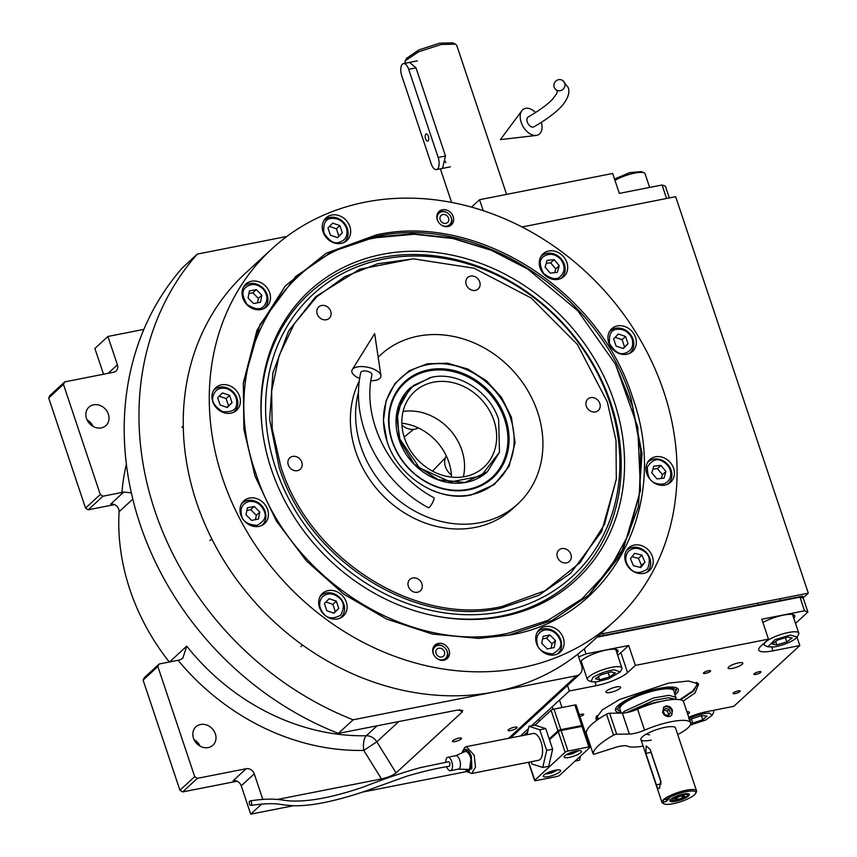<?xml version="1.0" encoding="UTF-8"?>
<svg xmlns="http://www.w3.org/2000/svg" width="857" height="857" viewBox="0 0 857 857"><rect width="100%" height="100%" fill="white"/><g stroke="black" fill="none" stroke-linecap="round" stroke-linejoin="round"><path stroke-width="1.29" d="M432.496 471.136L445.34 457.852M461.848 450.15A51.27 43.868 -132.7 0 1 463.337 476.878A51.27 43.868 47.3 0 0 461.848 450.15A51.27 43.868 47.3 0 0 403.069 411.467A51.27 43.868 -132.7 0 1 461.848 450.15M802.816 598.207L808.312 593.151L675.659 196.681L522.042 226.976M286.881 236.446L197.314 254.1A300.807 257.336 47.3 0 0 353.127 719.794L576.504 675.745A9.116 7.799 47.3 0 0 579.878 674.063A9.116 7.799 47.3 0 0 581.646 665.793L577.768 654.191M600.307 634.159L808.312 593.151M467.269 771.45L362.629 792.082M293.758 805.666L250.715 814.15L241.235 785.826A6.835 5.849 47.3 0 0 233.168 780.716L246.195 768.718A6.835 5.849 -132.7 0 1 254.25 773.839L241.235 785.826M169.3 662.011A211.936 181.298 -132.7 0 1 119.08 511.747A6.835 5.849 47.3 0 0 110.66 504.12L123.74 492.068L131.389 492.861M103.515 374.23L94.891 348.467L107.918 336.469L143.912 329.377M353.127 719.794L338.376 733.388A300.807 257.336 47.3 0 1 182.552 267.695L197.314 254.1M458.774 738.177A4.788 1.146 -18.5 0 1 461.495 738.338A4.788 1.146 -18.5 0 1 455.131 741.541A4.788 1.146 -18.5 0 1 452.41 741.38A4.788 1.146 -18.5 0 1 458.774 738.177M514.404 727.207A4.788 1.146 -18.5 0 1 517.125 727.368A4.788 1.146 -18.5 0 1 510.761 730.571A4.788 1.146 -18.5 0 1 508.04 730.41A4.788 1.146 -18.5 0 1 514.404 727.207M338.376 733.388L456.717 710.217L462.726 710.432L461.966 712.221L396.084 772.918C392.817 775.456 387.942 777.46 381.461 778.938L277.229 799.495M250.715 814.15L261.76 803.973M262.788 799.324L254.25 773.839M237.035 781.209L182.627 791.932L197.389 778.338L246.195 768.718M182.627 791.932L179.938 790.229L143.098 680.104L144.383 677.608L159.134 664.014L178.074 660.286A13.68 3.289 161.5 0 0 179.884 659.89L182.798 658.251L186.751 646.135A211.936 181.298 47.3 0 0 366.293 735.745L377.155 725.74M114.527 504.612L88.228 509.797L102.979 496.203L121.93 492.464A13.68 3.289 -18.5 0 0 123.74 492.068M88.228 509.797L85.539 508.094L48.688 397.959L49.974 395.473L64.736 381.879L113.531 372.259A6.835 5.849 -132.7 0 0 116.059 370.995A6.835 5.849 -132.7 0 0 117.388 364.793L107.918 336.469M93.584 404.815A12.534 10.723 47.3 0 0 88.946 407.129A12.534 10.723 47.3 0 0 87.757 421.205A12.534 10.723 47.3 0 0 101.308 427.889A12.534 10.723 47.3 0 0 105.936 425.565A12.534 10.723 47.3 0 0 107.136 411.499A12.534 10.723 47.3 0 0 93.584 404.815M64.736 381.879L63.45 384.365L100.29 494.5L102.979 496.203M200.549 724.497A12.534 10.723 47.3 0 0 195.921 726.822A12.534 10.723 47.3 0 0 194.721 740.887A12.534 10.723 47.3 0 0 208.272 747.572A12.534 10.723 47.3 0 0 212.9 745.258A12.534 10.723 47.3 0 0 214.1 731.182A12.534 10.723 47.3 0 0 200.549 724.497M159.134 664.014L157.849 666.51L194.7 776.635L197.389 778.338M413.631 429.357L404.183 437.027M200.035 746.093A12.534 10.723 47.3 0 0 194.036 739.58M179.938 790.229L194.7 776.635M381.461 778.938L363.797 750.411A11.398 4.703 88.8 0 1 366.293 735.745A11.398 9.748 47.3 0 1 376.823 741.808L398.923 721.444M143.098 680.104L157.849 666.51M93.07 426.4A12.534 10.723 47.3 0 0 87.071 419.887M85.539 508.094L100.29 494.5M48.688 397.959L63.45 384.365M401.858 423.219A51.27 43.868 -132.7 0 1 448.832 462.148A51.27 43.868 47.3 0 1 451.521 477.113M376.244 234.936C476.567 212.215 599.493 290.212 632.648 397.616C671.02 504.002 612.284 617.811 510.119 635.016L478.645 638.422L432.324 634.051L386.582 619.054L343.871 594.244L306.463 560.96L276.329 520.949L255.097 476.342L243.891 429.528L243.302 383.004L256.961 330.32L285.338 285.874L326.163 253.233L376.244 234.936M243.227 383.786L260.057 324.449L295.622 276.565L332.441 251.176L375.634 236.5C475.571 213.864 598.025 291.562 631.052 398.559L642.032 453.46L638.326 507.065L620.2 555.422L589.005 594.983L552.187 620.372L508.994 635.058L478.227 638.433M271.776 248.948L245.745 272.933A252.954 216.393 47.3 0 0 221.631 556.857A252.954 216.393 47.3 0 0 495.046 691.803A252.954 216.393 47.3 0 0 588.545 644.989L614.576 621.004A252.954 216.393 47.3 0 0 638.69 337.08A252.954 216.393 47.3 0 0 365.275 202.134A252.954 216.393 47.3 0 0 271.776 248.948A252.954 216.393 47.3 0 0 247.673 532.872A252.954 216.393 47.3 0 0 521.088 667.817A252.954 216.393 47.3 0 0 614.576 621.004M442.426 209.751A9.116 7.799 -132.7 0 1 452.282 214.614A9.116 7.799 -132.7 0 1 451.414 224.845A9.116 7.799 -132.7 0 1 448.04 226.537A9.116 7.799 -132.7 0 1 438.195 221.674A9.116 7.799 -132.7 0 1 439.063 211.443A9.116 7.799 -132.7 0 1 442.426 209.751M438.313 643.414A9.116 7.799 -132.7 0 1 448.168 648.278A9.116 7.799 -132.7 0 1 447.3 658.508A9.116 7.799 -132.7 0 1 443.926 660.201A9.116 7.799 -132.7 0 1 434.081 655.337A9.116 7.799 -132.7 0 1 434.949 645.107A9.116 7.799 -132.7 0 1 438.313 643.414M548.737 251.026A15.383 13.155 47.3 0 0 543.049 253.876A15.383 13.155 47.3 0 0 541.581 271.133A15.383 13.155 47.3 0 0 558.207 279.339A15.383 13.155 47.3 0 0 563.895 276.5A15.383 13.155 47.3 0 0 565.363 259.232A15.383 13.155 47.3 0 0 548.737 251.026M617.394 325.917A15.383 13.155 47.3 0 0 611.716 328.767A15.383 13.155 47.3 0 0 610.248 346.035A15.383 13.155 47.3 0 0 626.874 354.241A15.383 13.155 47.3 0 0 632.562 351.391A15.383 13.155 47.3 0 0 634.019 334.123A15.383 13.155 47.3 0 0 617.394 325.917M655.466 456.802A15.383 13.155 47.3 0 0 649.777 459.641A15.383 13.155 47.3 0 0 648.31 476.91A15.383 13.155 47.3 0 0 664.936 485.116A15.383 13.155 47.3 0 0 670.624 482.266A15.383 13.155 47.3 0 0 672.092 465.008A15.383 13.155 47.3 0 0 655.466 456.802M634.266 545.063A15.383 13.155 47.3 0 0 628.577 547.912A15.383 13.155 47.3 0 0 627.11 565.181A15.383 13.155 47.3 0 0 643.736 573.387A15.383 13.155 47.3 0 0 649.424 570.537A15.383 13.155 47.3 0 0 650.892 553.268A15.383 13.155 47.3 0 0 634.266 545.063M545.17 626.585A15.383 13.155 47.3 0 0 539.492 629.434A15.383 13.155 47.3 0 0 538.025 646.703A15.383 13.155 47.3 0 0 554.65 654.909A15.383 13.155 47.3 0 0 560.328 652.059A15.383 13.155 47.3 0 0 561.796 634.791A15.383 13.155 47.3 0 0 545.17 626.585M328.145 590.602A15.383 13.155 47.3 0 0 322.468 593.451A15.383 13.155 47.3 0 0 321 610.72A15.383 13.155 47.3 0 0 337.626 618.925A15.383 13.155 47.3 0 0 343.314 616.076A15.383 13.155 47.3 0 0 344.782 598.807A15.383 13.155 47.3 0 0 328.145 590.602M249.462 498.067A15.383 13.155 47.3 0 0 243.784 500.917A15.383 13.155 47.3 0 0 242.317 518.185A15.383 13.155 47.3 0 0 258.943 526.391A15.383 13.155 47.3 0 0 264.631 523.541A15.383 13.155 47.3 0 0 266.099 506.273A15.383 13.155 47.3 0 0 249.462 498.067M221.417 384.836A15.383 13.155 47.3 0 0 215.739 387.685A15.383 13.155 47.3 0 0 214.271 404.943A15.383 13.155 47.3 0 0 230.897 413.149A15.383 13.155 47.3 0 0 236.586 410.31A15.383 13.155 47.3 0 0 238.042 393.042A15.383 13.155 47.3 0 0 221.417 384.836M251.53 281.235A15.383 13.155 47.3 0 0 245.841 284.085A15.383 13.155 47.3 0 0 244.374 301.353A15.383 13.155 47.3 0 0 260.999 309.559A15.383 13.155 47.3 0 0 266.688 306.71A15.383 13.155 47.3 0 0 268.155 289.441A15.383 13.155 47.3 0 0 251.53 281.235M331.713 215.043A15.383 13.155 47.3 0 0 326.024 217.892A15.383 13.155 47.3 0 0 324.557 235.161A15.383 13.155 47.3 0 0 341.193 243.367A15.383 13.155 47.3 0 0 346.871 240.517A15.383 13.155 47.3 0 0 348.338 223.249A15.383 13.155 47.3 0 0 331.713 215.043M501.731 606.574L544.902 590.805L580.082 562.674L604.539 524.366L616.301 478.967L616.012 440.627L607.334 401.976L577.425 344.503L531.136 298.011L474.157 268.241L413.492 258.835L377.562 263.785L344.75 276.693L316.576 296.95L294.369 323.635L279.146 355.484L271.637 391.006L272.183 428.564L280.764 466.369C309.334 558.946 415.27 626.156 501.731 606.574M413.031 258.846L359.801 269.194L315.708 296.629L288.605 331.006L272.858 373.031L269.634 419.609L279.168 467.311C307.877 560.285 414.285 627.806 501.12 608.138L538.657 595.379L570.644 573.322L601.593 531.629L616.226 479.631M511.383 417.134L515.068 442.769L509.047 466.422L494.189 484.612L471.2 494.971C438.302 502.416 398.012 476.846 387.128 441.623L383.39 420.723L386.121 400.669L395.013 383.475L409.228 370.76L427.354 363.775L447.611 363.218L468.04 369.131L486.626 380.926L501.559 397.466L511.383 417.134M359.415 380.808A101.297 86.653 -132.7 0 0 355.741 451.585A101.297 86.653 47.3 0 0 512.69 508.672L517.896 503.873A101.297 86.653 47.3 0 1 360.947 446.786A101.297 86.653 -132.7 0 1 358.633 391.553M378.173 357.24A101.297 86.653 -132.7 0 1 380.615 354.884A101.297 86.653 -132.7 0 1 537.564 411.96A101.297 86.653 47.3 0 1 517.896 503.873M421.89 583.778A7.745 6.631 47.3 0 0 409.882 579.418A7.745 6.631 47.3 0 0 408.382 586.445A7.745 6.631 47.3 0 0 420.38 590.816A7.745 6.631 47.3 0 0 421.89 583.778M570.891 554.404A7.745 6.631 47.3 0 0 558.893 550.033A7.745 6.631 47.3 0 0 557.382 557.061A7.745 6.631 47.3 0 0 569.391 561.431A7.745 6.631 47.3 0 0 570.891 554.404M599.814 403.465A7.745 6.631 47.3 0 0 587.806 399.094A7.745 6.631 47.3 0 0 586.306 406.132A7.745 6.631 47.3 0 0 598.304 410.492A7.745 6.631 47.3 0 0 599.814 403.465M479.716 281.91A7.745 6.631 47.3 0 0 467.718 277.539A7.745 6.631 47.3 0 0 466.208 284.567A7.745 6.631 47.3 0 0 478.217 288.938A7.745 6.631 47.3 0 0 479.716 281.91M330.716 311.284A7.745 6.631 47.3 0 0 318.708 306.924A7.745 6.631 47.3 0 0 317.197 313.951A7.745 6.631 47.3 0 0 329.206 318.311A7.745 6.631 47.3 0 0 330.716 311.284M301.793 462.223A7.745 6.631 47.3 0 0 289.795 457.852A7.745 6.631 47.3 0 0 288.284 464.89A7.745 6.631 47.3 0 0 300.293 469.25A7.745 6.631 47.3 0 0 301.793 462.223M434.145 645.974A9.116 7.799 -132.7 0 1 436.577 645.01A9.116 7.799 47.3 0 1 443.005 646.349L443.348 646.574A7.799 6.674 47.3 0 0 437.852 645.428A7.799 6.674 -132.7 0 0 433.899 655.016M446.358 659.237A9.116 7.799 47.3 0 0 446.711 650.377L446.529 650.013A7.799 6.674 47.3 0 0 443.348 646.574M446.529 650.013A7.799 6.674 47.3 0 1 442.662 659.783A7.799 6.674 -132.7 0 1 437.327 658.744M438.784 648.203A4.788 4.092 47.3 0 0 437.016 649.081A4.788 4.092 47.3 0 0 436.556 654.459A4.788 4.092 47.3 0 0 441.73 657.008A4.788 4.092 47.3 0 0 443.498 656.13A4.788 4.092 47.3 0 0 443.958 650.752A4.788 4.092 47.3 0 0 438.784 648.203M438.259 212.322A9.116 7.799 47.3 0 1 440.691 211.358A9.116 7.799 -132.7 0 1 447.118 212.686L447.461 212.911A7.799 6.674 -132.7 0 1 450.643 216.36A7.799 6.674 -132.7 0 1 446.776 226.119A7.799 6.674 47.3 0 1 441.441 225.08M450.643 216.36L450.825 216.725A9.116 7.799 -132.7 0 1 450.471 225.573M438.013 221.352A7.799 6.674 47.3 0 1 441.966 211.765A7.799 6.674 -132.7 0 1 447.461 212.911M445.844 223.345A4.788 4.092 47.3 0 0 447.611 222.466A4.788 4.092 47.3 0 0 448.072 217.089A4.788 4.092 47.3 0 0 442.898 214.539A4.788 4.092 47.3 0 0 441.13 215.428A4.788 4.092 47.3 0 0 440.669 220.795A4.788 4.092 47.3 0 0 445.844 223.345M632.155 339.051C629.027 331.98 623.917 328.734 616.836 329.324C611.255 329.699 608.813 334.434 609.509 343.518C614.598 351.734 619.707 354.969 624.839 353.234C631.405 351.134 633.848 346.399 632.155 339.051M629.434 353.438A14.815 12.673 47.3 0 0 630.174 352.816A14.815 12.673 47.3 0 0 633.055 339.372A14.815 12.673 47.3 0 0 615.572 328.285A14.815 12.673 47.3 0 0 610.098 331.027A14.815 12.673 47.3 0 0 609.423 331.713M616.087 346.089L623.264 348.542L628.01 343.743L625.578 336.469L618.4 334.016L613.655 338.826L616.087 346.089M625.578 336.469L622.107 339.672L615.165 337.294M628.01 343.743L624.539 346.935L622.107 339.672M623.028 348.467L624.539 346.935M346.474 228.166C343.336 221.106 338.236 217.86 331.145 218.449C325.564 218.824 323.121 223.548 323.828 232.633C328.917 240.849 334.026 244.095 339.147 242.36C345.725 240.249 348.167 235.525 346.474 228.166M343.753 242.552A14.815 12.673 47.3 0 0 344.493 241.931A14.815 12.673 47.3 0 0 347.364 228.498A14.815 12.673 47.3 0 0 329.891 217.41A14.815 12.673 47.3 0 0 324.417 220.153A14.815 12.673 47.3 0 0 323.742 220.827M330.406 235.214L337.583 237.668L342.329 232.858L339.897 225.595L332.72 223.131L327.974 227.941L330.406 235.214M339.897 225.595L336.426 228.798L329.484 226.419M342.329 232.858L338.858 236.061L336.426 228.798M337.347 237.593L338.858 236.061M544.613 629.991C538.035 632.102 535.593 636.826 537.285 644.175C538.528 649.96 543.638 653.205 552.604 653.902C560.028 649.97 562.471 645.235 559.932 639.718C556.804 632.648 551.694 629.402 544.613 629.991M557.211 654.105A14.815 12.673 47.3 0 0 557.95 653.484A14.815 12.673 47.3 0 0 560.832 640.04A14.815 12.673 47.3 0 0 543.349 628.952A14.815 12.673 47.3 0 0 537.875 631.695A14.815 12.673 47.3 0 0 537.2 632.38M554.158 647.56L555.486 640.586L549.948 634.973L543.059 636.333L541.731 643.307L547.269 648.92L554.158 647.56M555.486 640.586L552.015 643.789L546.477 638.176L542.556 638.947M551.18 648.149L552.015 643.789M549.948 634.973L546.477 638.176M262.767 288.68C256.768 283.613 251.122 283.174 245.83 287.363C241.62 290.577 242.06 296.286 247.148 304.514C255.268 309.656 260.914 310.105 264.085 305.831C268.22 300.475 267.77 294.765 262.767 288.68M263.57 308.756A14.815 12.673 47.3 0 0 264.299 308.134A14.815 12.673 47.3 0 0 264.674 307.77A14.815 12.673 47.3 0 0 263.163 288.22A14.815 12.673 47.3 0 0 244.224 286.345A14.815 12.673 47.3 0 0 243.859 286.699A14.815 12.673 47.3 0 0 243.549 287.031M253.629 303.571L260.507 302.21L261.846 295.237L256.297 289.623L249.408 290.984L248.08 297.957L253.629 303.571M256.297 289.623L252.826 292.826L248.916 293.597M261.846 295.237L258.375 298.44L252.826 292.826M257.539 302.8L258.375 298.44M227.051 388.724C219.788 387.01 215.128 389.485 213.05 396.148C211.336 401.344 214.539 406.518 222.659 411.66C231.626 412.367 236.296 409.892 236.661 404.236C237.239 397.059 234.036 391.885 227.051 388.724M233.458 412.346A14.815 12.673 47.3 0 0 234.197 411.724A14.815 12.673 47.3 0 0 237.625 405.447A14.815 12.673 47.3 0 0 226.666 387.75A14.815 12.673 47.3 0 0 214.121 389.935A14.815 12.673 47.3 0 0 213.447 390.621M227.287 407.461L232.033 402.651L229.601 395.388L222.424 392.924L217.678 397.734L220.11 404.997L227.287 407.461M232.033 402.651L228.562 405.854L226.13 398.58L219.188 396.202M227.051 407.375L228.562 405.854M229.601 395.388L226.13 398.58M248.905 501.474C242.327 503.584 239.885 508.308 241.578 515.657C242.831 521.442 247.93 524.688 256.907 525.384C264.32 521.452 266.763 516.717 264.224 511.2C261.096 504.13 255.986 500.884 248.905 501.474M261.514 525.587A14.815 12.673 47.3 0 0 262.242 524.966A14.815 12.673 47.3 0 0 265.124 511.522A14.815 12.673 47.3 0 0 247.652 500.434A14.815 12.673 47.3 0 0 242.167 503.177A14.815 12.673 47.3 0 0 241.492 503.862M258.45 519.042L259.789 512.068L254.24 506.455L247.352 507.815L246.023 514.789L251.572 520.403L258.45 519.042M259.789 512.068L256.318 515.271L250.769 509.658L246.859 510.429M255.482 519.631L256.318 515.271M254.24 506.455L250.769 509.658M322.457 596.729C318.333 602.085 318.772 607.806 323.775 613.88C327.653 618.69 333.298 619.14 340.711 615.208C344.589 607.688 344.15 601.968 339.393 598.057C333.394 592.98 327.749 592.541 322.457 596.729M340.197 618.122A14.815 12.673 47.3 0 0 340.925 617.501A14.815 12.673 47.3 0 0 339.79 597.586A14.815 12.673 47.3 0 0 320.85 595.711A14.815 12.673 47.3 0 0 320.486 596.065A14.815 12.673 47.3 0 0 320.175 596.397M338.761 608.427L336.33 601.153L329.152 598.7L324.407 603.51L326.838 610.773L334.016 613.226L338.761 608.427L335.291 611.619L332.859 604.356L325.917 601.978M336.33 601.153L332.859 604.356M333.78 613.151L335.291 611.619M670.474 477.188C671.674 470.182 668.889 464.815 662.118 461.077C656.837 458.077 651.898 460.091 647.335 467.129C647.249 476.117 650.024 481.484 655.68 483.23C662.868 485.565 667.796 483.541 670.474 477.188M667.507 484.312A14.815 12.673 47.3 0 0 668.246 483.691A14.815 12.673 47.3 0 0 671.406 478.527A14.815 12.673 47.3 0 0 661.872 460.166A14.815 12.673 47.3 0 0 648.171 461.902A14.815 12.673 47.3 0 0 647.496 462.587M651.834 472.871L656.944 478.892L664.014 478.174L665.964 471.436L660.854 465.426L653.784 466.144L651.834 472.871M660.854 465.426L657.383 468.629L652.938 469.079M665.964 471.436L662.493 474.639L657.383 468.629M661.39 478.431L662.493 474.639M560.746 259.307C555.122 253.79 549.466 252.858 543.756 256.489C539.224 259.275 539.171 264.931 543.595 273.458C551.351 279.243 557.007 280.185 560.585 276.275C565.213 271.38 565.266 265.724 560.746 259.307M560.778 278.536A14.815 12.673 47.3 0 0 561.067 278.311A14.815 12.673 47.3 0 0 561.517 277.914A14.815 12.673 47.3 0 0 561.249 258.953A14.815 12.673 47.3 0 0 541.881 255.74A14.815 12.673 47.3 0 0 541.442 256.136A14.815 12.673 47.3 0 0 540.756 256.811M550.215 273.115L557.286 272.397L559.235 265.67L554.125 259.65L547.055 260.367L545.106 267.105L550.215 273.115M554.125 259.65L550.655 262.853L546.209 263.303M559.235 265.67L555.764 268.862L550.655 262.853M554.661 272.665L555.764 268.862M627.924 551.908C624.335 557.693 625.267 563.424 630.72 569.112C634.941 573.633 640.522 573.569 647.474 568.941C650.624 561.003 649.702 555.261 644.678 551.737C638.347 547.152 632.755 547.216 627.924 551.908M646.307 572.572A14.815 12.673 47.3 0 0 647.046 571.951A14.815 12.673 47.3 0 0 644.967 551.158A14.815 12.673 47.3 0 0 626.97 550.173A14.815 12.673 47.3 0 0 626.285 550.847M644.967 562.267L641.947 555.143L634.673 553.301L630.431 558.582L633.452 565.706L640.725 567.538L644.967 562.267L641.497 565.459L638.465 558.346L631.952 556.686M641.947 555.143L638.465 558.346M639.975 567.355L641.497 565.459M255.493 472.293C288.263 578.454 409.742 655.53 508.897 633.077L547.923 620.372L581.957 598.861L609.348 569.573L628.824 533.911L639.44 493.557L640.704 450.439L632.552 406.604L615.38 364.129L577.864 310.866L527.869 269.141L491.361 250.308L453.01 238.535L414.252 234.261L376.598 237.668C275.622 254.668 217.571 367.16 255.493 472.293M588.652 595.304L623.564 548.362L640.49 490.354L637.747 427.011L615.53 364.429M527.869 269.141L490.622 249.869L451.96 238L412.903 233.704L374.938 237.132L331.959 251.701L295.269 276.875M382.179 254.368A196.639 168.218 47.3 0 0 262.488 430.964A196.639 168.218 47.3 0 0 432.421 615.39A196.639 168.218 47.3 0 0 503.305 616.376A196.639 168.218 -132.7 0 0 614.18 401.569A196.639 168.218 -132.7 0 0 382.179 254.368M262.585 431.714A194.7 166.558 -132.7 0 1 381.194 257.603A194.7 166.558 -132.7 0 1 610.912 403.358A194.7 166.558 -132.7 0 1 501.131 616.054A194.7 166.558 -132.7 0 1 431.671 615.24M383.743 259.039A191.561 163.869 47.3 0 0 275.74 468.308A191.561 163.869 47.3 0 0 501.741 611.705A191.561 163.869 -132.7 0 0 609.756 402.447A191.561 163.869 -132.7 0 0 383.743 259.039M431.799 377.219L413.524 385.446L401.708 399.919L396.92 418.73L399.855 439.116L419.534 467.911L450.568 481.988L481.088 475.999L499.47 452.207L498.656 419.641C490.011 391.628 457.959 371.295 431.799 377.219M430.321 377.53L410.214 387.878L397.241 411.017L399.148 439.566L414.177 464.065L438.131 479.716L464.848 482.491L487.429 471.671L499.374 452.496M493.953 420.562A51.27 43.868 47.3 0 0 414.509 391.67A51.27 43.868 47.3 0 0 404.558 438.195A51.27 43.868 47.3 0 0 484.001 467.086A51.27 43.868 47.3 0 0 493.953 420.562M431.917 490.268A70.649 60.429 47.3 0 0 496.685 481.73A70.649 60.429 47.3 0 0 510.097 416.716A70.649 60.429 -132.7 0 0 400.958 377.819A70.649 60.429 -132.7 0 0 387.15 441.676M392.292 441.826A65.175 55.759 47.3 0 0 469.7 489.604A65.175 55.759 47.3 0 0 505.351 417.723A65.175 55.759 -132.7 0 0 427.943 369.945A65.175 55.759 -132.7 0 0 392.292 441.826M504.216 418.237A64.296 54.998 -132.7 0 1 469.036 489.143A64.296 54.998 -132.7 0 1 392.677 442.008A64.296 54.998 -132.7 0 1 427.857 371.102A64.296 54.998 -132.7 0 1 504.216 418.237M410.214 387.878L410.085 387.996A56.969 48.742 -132.7 0 0 399.276 440.434A56.969 48.742 47.3 0 0 487.29 471.8L487.429 471.671M451.414 474.896A14.815 12.673 -132.7 0 1 445.147 465.769A14.815 12.673 -132.7 0 1 446.272 455.817M418.312 427.911A14.815 12.673 -132.7 0 1 406.882 428.275A14.815 12.673 -132.7 0 1 401.944 425.093M669.338 197.935L665.407 186.194L662.054 184.973L619.332 193.393L612.669 173.468L479.556 199.713L483.219 210.661M666.575 198.481L662.054 184.973M479.556 199.713L471.746 206.912M614.983 180.388A18.233 4.381 -18.5 0 1 644.164 172.868A18.233 4.381 -18.5 0 1 645.053 173.714L649.638 187.415M614.533 179.049L629.702 172.611L641.422 171.604L644.164 172.868M596.611 720.448L595.947 718.316L602.353 709.821L619.568 699.516L668.396 683.168L688.407 681.015L698.669 683.95L695.091 692.906L683.158 701.144M697.748 683.104L693.667 690.946L680.544 699.826M598.186 719.334L596.172 717.084M597.018 637.179L799.967 597.168L803.33 598.39L807.883 612.027L804.53 610.805L761.819 619.225L768.483 639.151L760.673 646.349A25.067 6.031 -18.5 0 0 758.756 649.992A25.067 6.031 -18.5 0 0 772.982 650.838L771.761 647.185M520.51 735.981L528.426 728.686M531.565 725.783L569.337 690.988L567.495 685.471M584.281 648.803L585.984 653.891L578.689 656.933M585.984 653.891L628.706 645.471L635.369 665.396L768.483 639.151M799.967 597.168L804.53 610.805M807.883 612.027L795.521 623.425M688.749 717.245A25.067 6.031 -18.5 0 1 707.025 711.61L733.838 706.318L799.806 645.546L797.01 637.201M590.88 747.079L590.098 747.229M732.542 668.321A7.745 1.864 161.5 0 0 742.837 663.147A7.745 1.864 161.5 0 0 738.445 662.889A7.745 1.864 161.5 0 0 728.139 668.064A7.745 1.864 161.5 0 0 732.542 668.321M616.215 686.982A7.745 1.864 161.5 0 0 605.92 692.167A7.745 1.864 161.5 0 0 610.313 692.424A7.745 1.864 161.5 0 0 620.618 687.25A7.745 1.864 161.5 0 0 616.215 686.982M687.753 714.288A7.745 1.864 161.5 0 0 689.446 712.338A7.745 1.864 161.5 0 0 686.928 711.813M758.874 671.749A3.76 0.9 161.5 0 0 753.871 674.266A3.76 0.9 161.5 0 0 756.003 674.395A3.76 0.9 161.5 0 0 761.005 671.877A3.76 0.9 161.5 0 0 758.874 671.749M738.038 690.946A3.76 0.9 161.5 0 0 733.046 693.452A3.76 0.9 161.5 0 0 735.177 693.581A3.76 0.9 161.5 0 0 740.169 691.074A3.76 0.9 161.5 0 0 738.038 690.946M708.45 670.731A3.76 0.9 161.5 0 0 703.447 673.238A3.76 0.9 161.5 0 0 705.579 673.366A3.76 0.9 161.5 0 0 710.582 670.86A3.76 0.9 161.5 0 0 708.45 670.731M579.975 716.57A3.76 0.9 161.5 0 0 583.703 714.374A3.76 0.9 161.5 0 0 581.56 714.256A3.76 0.9 161.5 0 0 579.407 714.867M799.806 645.546L772.982 650.838M635.369 665.396L627.56 672.595A25.067 6.031 -18.5 0 1 596.161 685.696L594.94 682.054M569.337 690.988L596.161 685.696M582.01 667.249L583.167 667.014M616.944 653.034A19.936 4.799 161.5 0 0 617.951 650.645A19.936 4.799 161.5 0 0 606.627 649.981A19.936 4.799 161.5 0 0 580.36 661.936M581.132 664.25A19.936 4.799 161.5 0 0 582.364 664.604M617.64 655.112A25.067 6.031 161.5 0 0 620.886 652.67L628.706 645.471M793.764 618.165A19.936 4.799 161.5 0 0 794.771 615.787A19.936 4.799 161.5 0 0 783.459 615.112A19.936 4.799 161.5 0 0 762.912 622.482M793.068 616.076A19.936 4.799 161.5 0 0 793.903 614.908M581.667 662.504A19.936 4.799 -18.5 0 1 580.435 662.15M616.237 650.934A19.936 4.799 161.5 0 0 617.083 649.767M802.206 597.982L803.073 597.179L802.72 596.129L597.704 636.558M803.073 597.179L801.091 597.575M690.281 725.097L705.707 719.998L712.081 715.359L709.639 713.153C703.672 713.163 696.634 715.017 688.535 718.723M712.081 715.359L713.517 712.681A18.233 4.381 161.5 0 0 713.71 711.471A18.233 4.381 161.5 0 0 712.563 710.517M690.656 722.954L692.799 723.115L702.783 719.773L707.111 716.024L701.444 715.606L691.46 718.937L689.799 720.383M702.783 719.773L701.39 715.616M692.799 723.115L691.417 718.969M794.975 639.151L797.139 636.987L790.336 635.037L774.953 639.708L767.818 646.799L774.021 646.949C782.259 645.46 789.243 642.857 794.975 639.151M797.139 636.987L798.574 634.319A18.233 4.381 161.5 0 0 798.767 633.109A18.233 4.381 161.5 0 0 790.797 632.091A18.233 4.381 161.5 0 0 772.532 637.747A18.233 4.381 161.5 0 0 764.187 644.678A18.233 4.381 161.5 0 0 765.065 645.525L767.818 646.799M772.168 644.003L776.796 644.925L786.801 641.904L792.179 637.972L787.562 637.062L777.556 640.083L772.168 644.003M776.796 644.925L775.639 641.475M786.801 641.904L785.398 637.715M592.958 677.416L590.998 681.658L596.601 681.893L608.631 678.765L620.307 671.856L614.105 669.82C606.07 671.138 599.022 673.677 592.958 677.416M620.307 671.856L621.743 669.178A18.233 4.381 161.5 0 0 621.936 667.967A18.233 4.381 161.5 0 0 614.651 666.864A18.233 4.381 161.5 0 0 590.484 675.541A18.233 4.381 161.5 0 0 587.366 679.537A18.233 4.381 161.5 0 0 588.245 680.394L590.998 681.658M615.326 672.97L611.127 671.877L601.153 674.759L595.379 678.733L599.579 679.837L609.552 676.955L615.326 672.97M609.552 676.955L608.138 672.734M599.579 679.837L598.497 676.591M679.805 699.676L692.799 690.903L696.88 685.129L696.345 682.343M696.88 685.129L697.266 683.404A53.552 12.876 161.5 0 0 697.352 682.847M596.333 716.645A53.552 12.876 161.5 0 0 596.74 717.041L598.968 718.798M596.836 715.638L598.09 718.187M675.22 694.77A33.134 7.97 161.5 0 0 677.833 688.632A33.134 7.97 161.5 0 0 659.526 688.321A33.134 7.97 -18.5 0 0 615.412 709.521A33.134 7.97 -18.5 0 0 621.186 712.842M676.709 687.882A32.095 7.713 -18.5 0 1 676.58 689.253L675.659 691.77A30.402 7.306 161.5 0 0 658.487 689.274A30.402 7.306 -18.5 0 0 627.977 700.073A30.402 7.306 -18.5 0 0 619.033 710.721L616.783 709.264A32.095 7.713 -18.5 0 1 615.851 708.236M674.738 693.324A30.402 7.306 161.5 0 0 675.659 691.77M620.704 711.406A30.402 7.306 -18.5 0 1 619.033 710.721M676.13 699.387L673.923 690.903A28.485 6.845 161.5 0 0 657.758 689.949A28.485 6.845 -18.5 0 0 619.9 708.985L621.271 713.099M676.098 697.405L669.049 695.327L653.559 697.952L624.25 711.342L622.696 713.078M675.83 699.387L668.61 697.769L654.18 700.276L626.456 712.628M660.351 701.583A18.233 4.381 161.5 0 0 656.73 702.151A18.233 4.381 161.5 0 0 637.179 709.328M442.512 168.379L445.49 155.995L416.009 67.885L409.507 62.39M445.801 162.798A9.116 4.178 78.8 0 1 445.126 161.095M406.561 58.33L418.784 49.942L439.652 43.171L452.721 42.882M405.05 63.279L405.168 60.933L418.462 51.849L441.216 44.478L455.41 44.114L456.738 45.389L506.583 194.378M402.404 64.146A9.116 4.178 -101.2 0 0 401.74 75.727L431.221 163.837A9.116 4.178 -101.2 0 0 436.459 169.579A9.116 4.178 -101.2 0 0 438.163 157.431L408.682 69.331A9.116 4.178 -101.2 0 0 403.454 63.589A9.116 4.178 -101.2 0 0 402.404 64.146M428.093 140.912A3.642 1.671 -101.2 0 0 428.5 136.756A3.642 1.671 -101.2 0 0 426.261 133.981A3.642 1.671 -101.2 0 0 425.843 134.206A3.642 1.671 -101.2 0 0 425.447 138.373A3.642 1.671 -101.2 0 0 427.675 141.137A3.642 1.671 -101.2 0 0 428.093 140.912M564.688 83.183A5.699 5.442 -55.5 0 0 556.172 80.815A5.699 5.442 -55.5 0 0 556.214 89.878A5.699 5.442 -55.5 0 0 564.688 83.183M556.214 89.878L557.318 91.046L556.761 93.563L552.422 99.391C547.43 104.618 539.374 110.467 528.276 116.927A5.699 3.578 60 0 0 527.301 122.037A5.699 3.578 60 0 0 533.975 126.793C547.752 118.877 557.607 111.271 563.531 103.976C568.427 97.248 569.959 91.731 568.127 87.425L562.685 80.494M535.571 112.503A14.815 9.288 60 0 0 521.87 110.692A14.815 9.288 60 0 0 521.185 122.315A14.815 9.288 60 0 0 536.171 135.46A14.815 9.288 60 0 0 541.345 122.326M429.336 507.365A5.699 1.082 118.7 0 1 428.521 507.751C379.822 482.105 349.527 421.965 360.786 372.495A5.699 2.517 -168.3 0 1 361.204 371.809A5.699 2.517 -168.3 0 1 367.717 371.392A5.699 2.517 -168.3 0 1 371.938 374.809C361.718 419.03 389.453 474.392 433.996 497.756A5.699 1.082 118.7 0 1 432.871 501.988A5.699 1.082 118.7 0 1 429.336 507.365M370.92 380.722A14.815 6.545 -168.3 0 0 379.79 378.451A14.815 6.545 -168.3 0 0 380.894 375.602A14.815 6.545 -168.3 0 0 368.746 367.482A14.815 6.545 -168.3 0 0 352.934 368.853A14.815 6.545 -168.3 0 0 352.259 369.656A14.815 6.545 -168.3 0 0 359.726 378.473M645.857 753.378L656.387 784.841C657.308 787.958 658.347 789.093 659.515 788.247L660.726 780.845L650.195 749.382L646.189 745.933L645.857 753.378L651.02 752.36L661.058 782.366M658.915 788.579L659.515 788.247M673.109 803.695A17.086 4.114 161.5 0 0 695.648 793.411A17.086 4.114 161.5 0 0 686.125 791.697A17.086 4.114 161.5 0 0 666.907 798.992L663.372 799.785L663.543 802.088A17.086 4.114 161.5 0 0 664.239 803.92A17.086 4.114 161.5 0 0 673.109 803.695M695.648 793.411L696.366 792.072A18.233 4.381 161.5 0 0 696.559 790.861A18.233 4.381 161.5 0 0 686.211 790.25A18.233 4.381 161.5 0 0 663.372 799.785A18.233 4.381 161.5 0 0 661.979 802.431A18.233 4.381 161.5 0 0 662.857 803.288L664.239 803.92M667.496 798.874A9.116 4.178 -101.2 0 0 667.346 799.003A9.116 4.178 -101.2 0 0 666.018 801.595L669.381 798.499L666.907 798.992M666.018 801.595L663.543 802.088M688.557 795.939A10.252 2.464 161.5 0 0 689.339 794.439A10.252 2.464 161.5 0 0 681.229 794.632A10.252 2.464 161.5 0 0 670.677 799.463A10.252 2.464 161.5 0 0 669.895 800.952A10.252 2.464 161.5 0 0 678.005 800.759A10.252 2.464 161.5 0 0 688.557 795.939M650.549 750.443A5.699 2.614 -101.2 0 0 651.02 752.36M687.068 796.228C688.599 794.493 687.207 793.989 682.868 794.696L674.105 797.835L671.931 800.802L676.366 800.695L687.068 796.228L688.482 793.839M670.217 799.945L671.931 800.802M674.641 799.41L677.619 799.549L682.59 797.835L684.593 795.992L681.626 795.853L676.644 797.556L674.641 799.41M677.619 799.549L676.923 797.46M682.59 797.835L681.926 795.864M677.705 734.524A34.184 8.216 161.5 0 0 690.624 722.869A34.184 8.216 161.5 0 0 671.235 721.723A34.184 8.216 161.5 0 0 644.571 730.153A13.669 3.289 -18.5 0 1 629.359 734.063L616.654 734.213A2.282 0.546 161.5 0 0 613.537 735.156A68.367 16.444 161.5 0 0 593.173 753.914A2.282 0.546 161.5 0 0 593.183 753.967A2.282 0.546 161.5 0 0 595.39 753.806L614.598 747.668A13.669 3.289 -18.5 0 1 627.281 746.072A34.184 8.216 161.5 0 0 643.125 746.093M690.624 722.869L683.607 701.894A34.184 8.216 161.5 0 0 664.207 700.747A34.184 8.216 161.5 0 0 637.554 709.168L644.571 730.153M672.509 710.421C671.192 707.261 669.017 705.782 665.964 705.986L663.821 707.079L662.568 712.381C664.004 715.424 666.307 716.795 669.478 716.484L671.545 715.466L672.509 710.421M586.188 733.035A2.282 0.546 -18.5 0 1 586.156 732.992A2.282 0.546 -18.5 0 1 586.156 732.939A68.367 16.444 161.5 0 1 606.52 714.17A2.282 0.546 -18.5 0 1 609.638 713.238L622.332 713.088A13.669 3.289 161.5 0 0 637.554 709.168M651.266 740.116A18.233 4.381 -18.5 0 1 640.918 739.505A18.233 4.381 -18.5 0 1 665.15 727.325A18.233 4.381 -18.5 0 1 675.498 727.936L696.559 790.861M649.51 734.867L646.135 734.192M671.106 715.809A5.699 4.874 47.3 0 0 672.081 713.485A5.699 4.874 47.3 0 0 669.338 707.775A5.699 4.874 47.3 0 0 663.425 707.496M663.232 711.031L664.657 714.609L668.278 715.616L670.474 713.045L669.049 709.457L665.418 708.45L663.232 711.031M669.049 709.457L667.314 711.053L663.993 710.132M670.474 713.045L668.739 714.642L667.314 711.053M667.978 715.531L668.739 714.642M461.923 752.939L463.508 749.971C466.358 748.161 468.972 750.325 471.361 756.463L471.886 768.74L466.262 770.55L465.158 769.35L469.229 771.632L471.361 756.463L464.815 749.275L461.923 752.939M462.491 751.407L464.794 747.475L466.369 746.651L474.221 755.263L475.506 767.197L471.65 773.485L468.093 772.178L466.304 770.593M466.358 746.651L533.215 733.474A13.669 6.267 78.8 0 1 541.067 742.087A13.669 6.267 78.8 0 1 538.507 760.298L471.65 773.485M527.044 734.685L528.973 726.297L539.792 729.789L546.68 750.378L542.749 767.476L531.929 763.973L531.179 761.744M546.68 750.378L552.647 749.211L548.716 766.297L542.749 767.476M539.792 729.789L545.759 728.621L552.647 749.211M528.973 726.297L534.939 725.118L545.759 728.621M575.058 761.102L579.503 760.223L580.446 756.142M572.133 728.332L571.855 727.486M251.465 802.334A2.282 1.178 -99.9 0 0 250.073 800.909A2.282 1.178 -99.9 0 0 249.462 803.984A2.282 1.178 -99.9 0 0 250.855 805.398A2.282 1.178 -99.9 0 0 251.465 802.334M250.855 805.398C276.404 801.734 280.635 805.098 287.856 805.237C294.519 806.169 303.239 805.869 314.016 804.327C328.017 802.313 351.166 796.774 378.044 786.533L407.364 776.014C423.572 771.289 437.638 768.022 449.571 766.222L450.011 763.18L448.704 761.744L420.916 767.497C404.3 771.975 385.2 778.456 363.614 786.94C334.101 796.999 310.17 801.681 291.841 800.995C283.099 800.909 275.504 796.946 250.073 800.909M446.668 766.758A6.835 3.139 -101.2 0 0 450.461 770.689A6.835 3.139 -101.2 0 0 451.746 761.584A6.835 3.139 78.8 0 0 447.815 757.277A6.835 3.139 78.8 0 0 445.801 762.28M458.088 769.147A6.835 3.139 -101.2 0 0 458.409 769.125A6.835 3.139 -101.2 0 0 459.695 760.02A6.835 3.139 78.8 0 0 455.763 755.713L447.815 757.277M458.249 769.158L468.351 769.436A9.116 4.178 -101.2 0 0 470.493 757.256A9.116 4.178 -101.2 0 0 464.848 751.643L455.603 755.745M549.487 739.784L558.271 731.685A2.282 0.546 -18.5 0 1 561.131 730.496L581.989 726.382A2.282 0.546 -18.5 0 1 583.285 726.457L590.162 747.015A2.282 0.546 161.5 0 0 588.866 746.94L568.009 751.053A2.282 0.546 161.5 0 0 565.149 752.242L534.779 780.234A2.282 0.546 161.5 0 0 534.597 780.566A2.282 0.546 161.5 0 0 535.893 780.641L556.761 776.528A2.282 0.546 161.5 0 0 559.61 775.339L589.991 747.347A2.282 0.546 161.5 0 0 590.162 747.015M548.491 776.592A9.116 2.196 161.5 0 0 560.607 770.497A9.116 2.196 161.5 0 0 555.443 770.186A9.116 2.196 161.5 0 0 543.327 776.281A9.116 2.196 161.5 0 0 548.491 776.592M569.327 757.395A9.116 2.196 161.5 0 0 581.442 751.3A9.116 2.196 161.5 0 0 576.268 751A9.116 2.196 161.5 0 0 564.152 757.085A9.116 2.196 161.5 0 0 569.327 757.395M547.977 772.596L549.766 772.671L554.608 770.368M568.812 753.399L570.591 753.485L575.443 751.171M553.493 771.396L553.258 770.7M549.766 772.671L549.519 771.943M574.319 752.2L574.094 751.514M570.591 753.485L570.344 752.757M549.208 738.948L557.993 730.85L551.115 710.292L535.004 725.14M527.687 731.878L523.981 735.295M551.115 710.292A2.282 0.546 -18.5 0 1 553.965 709.103L574.833 704.99A2.282 0.546 -18.5 0 1 576.129 705.065L583.006 725.622A2.282 0.546 161.5 0 0 581.71 725.547L560.853 729.661A2.282 0.546 161.5 0 0 557.993 730.85M582.439 726.318L582.824 725.954A2.282 0.546 161.5 0 0 583.006 725.622M576.504 675.745L508.587 738.327M169.579 661.958L186.751 646.135M132.846 499.063L119.08 511.747M108.132 373.32L117.388 364.793M126.407 463.991A223.323 191.047 47.3 0 0 121.93 492.464M459.502 709.51L461.966 712.221M396.084 772.918L376.823 741.808L363.797 750.411A223.323 191.047 47.3 0 1 178.074 660.286M627.56 672.595L620.886 652.67M445.49 155.995L438.163 157.431M416.009 67.885L408.682 69.331M656.387 784.841L661.101 783.909M593.173 753.914L586.156 732.939M613.537 735.156L606.52 714.17M616.654 734.213L609.638 713.238M622.332 713.088L629.359 734.063M528.748 762.227L534.779 780.234M565.149 752.242L558.271 731.685M568.009 751.053L561.131 730.496M581.989 726.382L588.866 746.94M545.481 773.892L548.662 773.689L557.457 769.886M566.306 754.706L569.487 754.503L578.282 750.7M560.853 729.661L553.965 709.103M574.833 704.99L581.71 725.547M510.547 737.941L579.878 674.063M243.238 383.625L243.313 383.004M378.162 357.144L380.615 354.884M609.488 331.595L610.098 331.027M629.563 353.373L630.174 352.816M323.807 220.71L324.417 220.153M343.882 242.499L344.493 241.931M557.339 654.041L557.95 653.484M537.264 632.262L537.875 631.695M263.688 308.691L264.299 308.134M243.613 286.913L244.224 286.345M181.877 427.397L183.28 426.1M233.586 412.292L234.197 411.724M213.511 390.503L214.121 389.935M209.922 540.628L211.797 538.903M261.631 525.523L262.242 524.966M241.556 503.745L242.167 503.177M300.968 646.574L302.575 645.085M340.315 618.058L340.925 617.501M320.239 596.279L320.85 595.711M647.56 462.469L648.171 461.902M667.635 484.259L668.246 483.691M540.831 256.693L541.442 256.136M560.896 278.482L561.517 277.914M646.424 572.519L647.046 571.951M626.349 550.73L626.97 550.173M430.61 377.466L430.075 377.594M713.335 710.367L713.71 711.471M757.502 603.167L758.091 604.935M780.052 598.722L780.641 600.489M763.791 643.478L764.187 644.678M792.532 614.48L798.767 633.109M603.221 633.58L603.821 635.348M615.712 649.349L621.936 667.967M581.132 660.918L587.366 679.537M406.593 58.265L405.168 60.933M452.657 42.85L455.41 44.114M440.359 168.808L451.607 202.413M436.459 169.579L450.364 166.836M403.454 63.589L417.359 60.847M521.87 110.692L500.381 139.616L536.171 135.46M352.259 369.656L374.67 333.609L380.894 375.602M640.918 739.505L661.979 802.431M586.156 732.992L593.183 753.967M458.409 769.125L450.461 770.689M534.597 780.566L528.48 762.28M561.988 707.518L559.492 700.062M552.99 709.36L552.144 706.832M539.299 721.176L538.657 719.248M545.277 774.021L551.758 772.896L557.693 769.865M566.102 754.824L572.594 753.699L578.518 750.678"/></g></svg>
